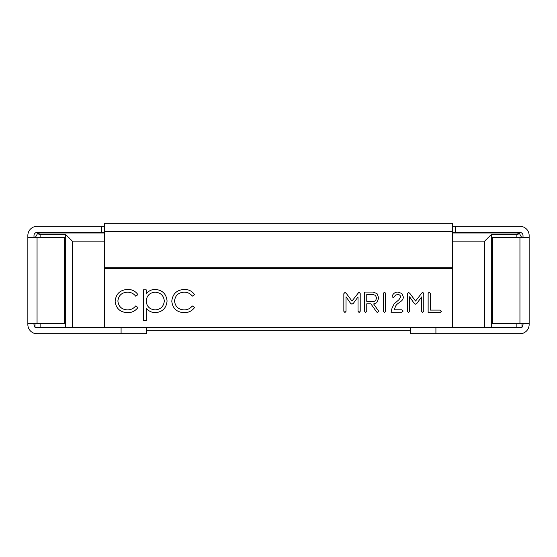 <?xml version="1.0" encoding="UTF-8"?>
<svg xmlns="http://www.w3.org/2000/svg" width="557" height="557" viewBox="0 0 557 557"><rect width="100%" height="100%" fill="white"/><g stroke="black" fill="none" stroke-linecap="round" stroke-linejoin="round"><path stroke-width="0.84" d="M422.603 292.07L423.773 293.56L423.773 311.286L422.686 312.533L421.593 311.293L421.593 296.944L416.921 303.335L415.508 304.185L414.213 303.419L409.59 296.79L409.59 311.293L408.511 312.533L407.404 311.293L407.404 293.699L408.566 292.369L409.98 293.546L415.55 301.045L422.603 292.07M384.49 292.07L385.583 293.295L385.583 311.307L384.49 312.533L383.397 311.307L383.397 293.295L384.49 292.07M359.035 292.07L360.212 293.56L360.212 311.286L359.119 312.533L358.026 311.293L358.026 296.944L353.361 303.335L351.94 304.185L350.645 303.419L346.022 296.79L346.022 311.293L344.943 312.533L343.836 311.293L343.836 293.699L344.999 292.369L346.412 293.546L351.982 301.045L359.035 292.07M146.213 320.526L143.455 320.526L143.455 289.835L146.213 289.835L146.213 293.985C148.461 290.949 151.483 289.431 155.271 289.438C162.393 290.058 166.327 293.901 167.065 300.982C166.397 308.112 162.498 312.004 155.361 312.651C151.629 312.588 148.58 311.098 146.213 308.195L146.213 320.526M104.577 327.607L452.423 327.607L452.423 268.425L104.577 268.425L104.577 327.607L35.014 327.607M115.125 301.233C115.96 293.811 120.145 289.877 127.678 289.438C132.065 289.41 135.49 291.158 137.948 294.695L135.643 296.129C133.569 293.483 130.846 292.174 127.476 292.195C121.767 292.474 118.571 295.405 117.882 300.982C118.55 306.622 121.76 309.595 127.497 309.901C130.832 309.88 133.548 308.564 135.643 305.967L137.948 307.478C135.358 310.987 131.863 312.714 127.456 312.651C120.089 312.261 115.981 308.46 115.125 301.233M171.786 301.233C172.621 293.811 176.806 289.877 184.339 289.438C188.726 289.41 192.151 291.158 194.609 294.695L192.304 296.129C190.229 293.483 187.507 292.174 184.137 292.195C178.428 292.474 175.232 295.405 174.543 300.982C175.218 306.622 178.421 309.595 184.158 309.901C187.493 309.88 190.209 308.564 192.304 305.967L194.609 307.478C192.019 310.987 188.524 312.714 184.116 312.651C176.75 312.261 172.642 308.46 171.786 301.233M373.058 292.07L377.026 293.623L378.76 298.044L376.685 302.771L373.643 303.955L378.76 311.328L377.549 312.533L376.657 312.004L370.851 303.802L366.757 303.802L366.757 311.272L365.664 312.533L364.57 311.252L364.57 292.07L373.058 292.07M401.938 309.803L403.15 311.036L401.938 312.261L391.035 312.261L392.017 308.209L394.126 303.885L398.972 299.708L400.587 297.076C400.441 295.461 399.557 294.618 397.935 294.528L395.721 295.008L393.277 297.73L392.1 296.547L392.219 296.018C393.242 293.421 395.15 292.105 397.942 292.07L401.931 293.525L403.317 296.895C403.456 301.692 397.566 302.367 395.686 306.044L394.189 309.803L401.938 309.803M440.169 310.082L441.402 311.293L440.197 312.533L428.138 312.533L428.138 293.372L429.245 292.07L430.324 293.372L430.324 310.082L440.169 310.082M521.986 323.513L521.986 326.827M521.986 327.607L516.875 327.607L516.875 323.513M491.295 327.607L484.646 327.607L484.646 241.16L491.295 234.511L491.295 327.607L516.875 327.607M484.646 327.607L452.423 327.607M491.295 234.511L516.875 234.511L519.57 233.738L516.875 232.972L452.423 232.972M484.646 241.16L452.423 241.16M72.354 327.607L72.354 241.16L104.577 241.16M35.014 326.827L35.014 323.513M104.577 231.44L452.423 231.44L452.423 223.253L104.577 223.253L104.577 268.425M104.577 267.249L452.423 267.249L452.423 268.425M452.423 231.44L452.423 267.249M104.577 232.972L40.125 232.972L37.43 233.738L40.125 234.511L40.125 237.574M65.705 327.607L65.705 234.511L40.125 234.511M65.705 234.511L72.354 241.16M37.43 233.738L35.014 238.09M521.986 238.09L519.57 233.738M164.308 301.017C163.723 295.586 160.701 292.648 155.25 292.195C149.722 292.62 146.707 295.593 146.213 301.093C146.728 306.559 149.756 309.49 155.292 309.901C160.715 309.393 163.723 306.427 164.308 301.017M375.599 300.696L376.581 298.065L375.536 295.426L373.106 294.528L366.757 294.528L366.757 301.351L374.213 301.351L375.599 300.696M410.474 330.677L146.526 330.677M146.526 327.607L146.526 333.747L121.085 333.747L121.085 327.607M104.577 232.464L101.513 232.464L101.513 226.323L37.054 226.323A9.204 9.204 0 0 0 27.85 235.534L27.85 324.536A9.204 9.204 0 0 0 37.054 333.747L121.085 333.747M37.054 237.574L64.682 237.574L64.682 323.513L37.054 323.513L37.054 237.574L27.85 237.574M101.513 226.323L104.577 226.323M101.513 232.464L37.054 232.464A3.07 3.07 0 0 0 33.991 235.534L33.991 237.574M37.054 327.607A3.07 3.07 0 0 1 33.991 324.536L33.991 323.513M27.85 323.513L37.054 323.513M410.474 327.607L410.474 333.747L519.946 333.747A9.204 9.204 0 0 0 529.15 324.536L529.15 266.169M435.915 327.607L435.915 333.747M452.423 226.323L519.946 226.323A9.204 9.204 0 0 1 529.15 235.534L529.15 323.513L492.318 323.513L492.318 237.574L529.15 237.574L529.15 245.456M452.423 232.464L455.487 232.464L455.487 226.323M455.487 232.464L519.946 232.464A3.07 3.07 0 0 1 523.009 235.534L523.009 237.574M523.009 323.513L523.009 324.536A3.07 3.07 0 0 1 519.946 327.607M40.125 323.513L40.125 327.607M516.875 237.574L516.875 234.511M519.946 323.513L519.946 237.574"/></g></svg>
